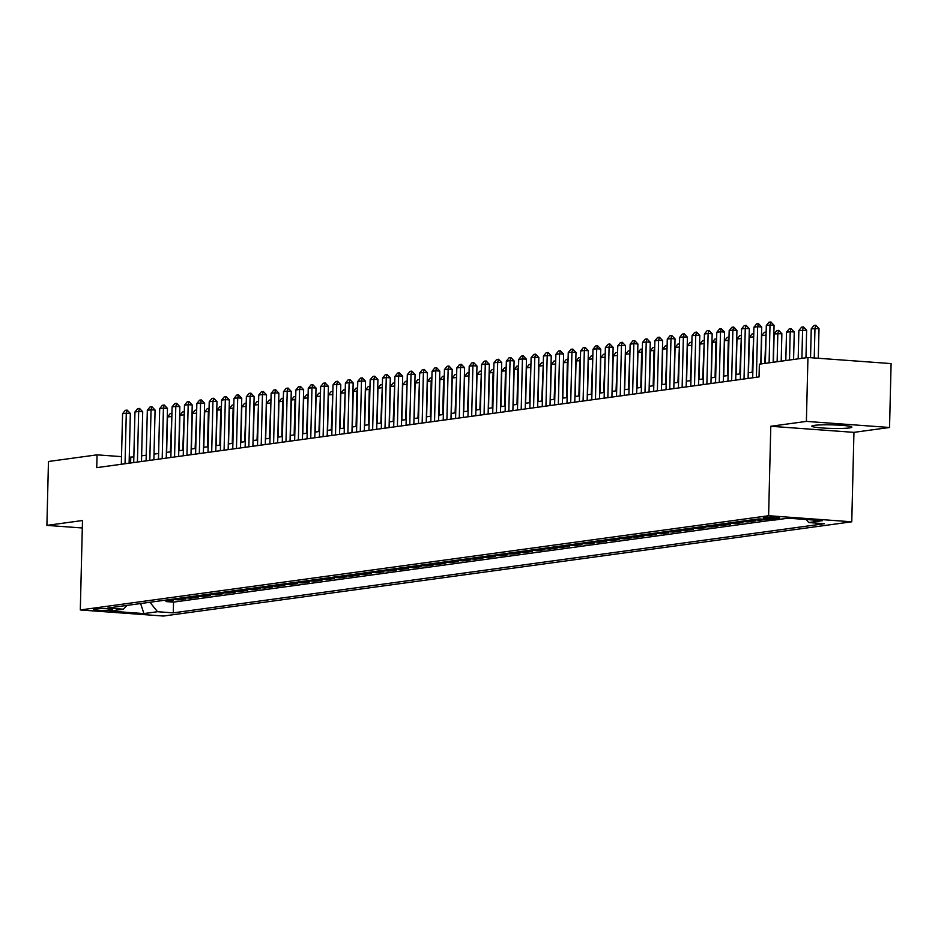 <?xml version="1.0" encoding="UTF-8"?>
<svg xmlns="http://www.w3.org/2000/svg" width="938" height="938" viewBox="0 0 938 938"><rect width="100%" height="100%" fill="white"/><g stroke="black" fill="none" stroke-linecap="round" stroke-linejoin="round"><path stroke-width="1.41" d="M814.336 425.36A20.015 1.77 -178.6 0 0 811.851 426.157A20.015 1.77 -178.6 0 0 826.859 428.244A20.015 1.77 -178.6 0 0 849.394 427.927A20.015 1.77 -178.6 0 0 851.88 427.13A20.015 1.77 -178.6 0 0 836.872 425.043A20.015 1.77 -178.6 0 0 814.336 425.36M764.318 517.483A8.208 0.727 -178.6 0 0 763.309 517.811A8.208 0.727 -178.6 0 0 769.465 518.667A8.208 0.727 -178.6 0 0 778.704 518.538A8.208 0.727 -178.6 0 0 779.724 518.21A8.208 0.727 -178.6 0 0 773.569 517.354A8.208 0.727 -178.6 0 0 764.318 517.483M889.541 427.482L806.387 421.397L770.79 426.274L853.943 432.359L889.541 427.482L891.1 363.592L807.946 357.507L759.358 364.167L759.041 376.935L96.743 467.628L97.048 454.848L48.459 461.496L46.9 525.386L82.31 527.977M853.943 432.359L851.763 521.798L163.458 616.043L80.305 609.958L768.609 515.724L851.763 521.798M166.249 600.039L173.424 600.566L165.991 601.575L166.038 600.062M171.208 599.359L178.372 599.886L178.408 598.374M178.372 599.886L185.806 598.866L178.63 598.338M191.012 596.65L198.188 597.166L190.754 598.186L190.789 596.674M203.394 594.95L210.558 595.478L203.136 596.498L203.171 594.985M215.775 593.262L222.939 593.777L215.517 594.798L215.552 593.285M228.157 591.561L235.321 592.089L227.899 593.097L227.934 591.597M240.527 589.861L247.702 590.389L240.269 591.409L240.316 589.896M252.908 588.173L260.084 588.701L252.65 589.709L252.685 588.196M265.29 586.473L272.466 587L265.032 588.02L265.067 586.508M277.671 584.784L284.835 585.3L277.413 586.32L277.449 584.808M290.053 583.084L297.217 583.612L289.795 584.632L289.83 583.119M302.435 581.396L309.599 581.912L302.177 582.932L302.212 581.419M314.805 579.696L321.98 580.223L314.547 581.243L314.593 579.731M327.186 577.996L334.362 578.523L326.928 579.543L326.963 578.031M339.568 576.307L346.743 576.835L339.31 577.843L339.345 576.331M351.949 574.607L359.113 575.135L351.691 576.155L351.727 574.642M364.331 572.919L371.495 573.446L364.073 574.455L364.108 572.942M376.713 571.219L383.877 571.746L376.443 572.766L376.49 571.254M389.082 569.53L396.258 570.046L388.824 571.066L388.86 569.554M401.464 567.83L408.64 568.358L401.206 569.378L401.241 567.865M413.846 566.142L421.01 566.658L413.588 567.678L413.623 566.165M426.227 564.442L433.391 564.969L425.969 565.977L426.004 564.477M438.609 562.741L445.773 563.269L438.351 564.289L438.386 562.777M450.979 561.053L458.154 561.581L450.721 562.589L450.768 561.076M463.36 559.353L470.536 559.88L463.102 560.901L463.138 559.388M475.742 557.664L482.918 558.18L475.484 559.2L475.519 557.688M488.123 555.964L495.287 556.492L487.866 557.512L487.901 556M500.505 554.276L507.669 554.792L500.247 555.812L500.282 554.299M512.887 552.576L520.051 553.103L512.629 554.112L512.664 552.611M525.257 550.876L532.432 551.403L524.999 552.423L525.046 550.911M537.638 549.187L544.814 549.715L537.38 550.723L537.415 549.211M550.02 547.487L557.195 548.015L549.762 549.035L549.797 547.522M562.401 545.799L569.565 546.315L562.143 547.335L562.179 545.822M574.783 544.099L581.947 544.626L574.525 545.646L574.56 544.134M587.165 542.41L594.329 542.926L586.907 543.946L586.942 542.434M599.534 540.71L606.71 541.238L599.276 542.258L599.323 540.745M611.916 539.022L619.092 539.538L611.658 540.558L611.693 539.045M624.298 537.322L631.462 537.849L624.04 538.858L624.075 537.357M636.679 535.621L643.843 536.149L636.421 537.169L636.456 535.657M649.061 533.933L656.225 534.461L648.803 535.469L648.838 533.957M661.431 532.233L668.606 532.761L661.173 533.781L661.22 532.268M673.812 530.545L680.988 531.06L673.554 532.081L673.59 530.568M686.194 528.844L693.37 529.372L685.936 530.392L685.971 528.88M698.576 527.156L705.739 527.672L698.318 528.692L698.353 527.179M710.957 525.456L718.121 525.984L710.699 526.992L710.734 525.491M723.339 523.756L730.503 524.283L723.081 525.303L723.116 523.791M735.709 522.067L742.884 522.595L735.451 523.603L735.498 522.091M748.09 520.367L755.266 520.895L747.832 521.915L747.867 520.402M765.971 519.429L760.214 520.215L760.249 519.007M108.62 610.239L111.352 609.864A7.961 0.704 -178.6 0 0 112.337 609.548A7.961 0.704 -178.6 0 0 106.369 608.727A7.961 0.704 -178.6 0 0 97.411 608.844L94.691 609.219A7.961 0.704 -178.6 0 0 93.706 609.536A7.961 0.704 -178.6 0 0 99.663 610.368A7.961 0.704 -178.6 0 0 108.62 610.239L108.656 608.868M149.951 602.266L157.525 611.717L173.26 612.866L824.432 523.709L808.697 522.548L822.309 520.684L788.155 518.186L774.53 520.051L758.807 518.902L107.636 608.059L123.37 609.208L127.052 605.409M157.525 611.717L143.913 613.581L109.758 611.072L123.37 609.208M165.991 601.575L173.53 602.126L773.498 519.98M760.214 520.215L753.05 519.687M747.832 521.915L740.668 521.387M735.451 523.603L728.287 523.087M723.081 525.303L715.905 524.776M710.699 526.992L703.523 526.476M698.318 528.692L691.142 528.164M685.936 530.392L678.772 529.864M673.554 532.081L666.39 531.553M661.173 533.781L654.009 533.253M648.803 535.469L641.627 534.953M636.421 537.169L629.246 536.642M624.04 538.858L616.876 538.342M611.658 540.558L604.494 540.03M599.276 542.258L592.113 541.73M586.907 543.946L579.731 543.419M574.525 545.646L567.349 545.119M562.143 547.335L554.968 546.807M549.762 549.035L542.598 548.507M537.38 550.723L530.216 550.207M524.999 552.423L517.835 551.896M512.629 554.112L505.453 553.596M500.247 555.812L493.071 555.284M487.866 557.512L480.69 556.984M475.484 559.2L468.32 558.673M463.102 560.901L455.938 560.373M450.721 562.589L443.557 562.073M438.351 564.289L431.175 563.761M425.969 565.977L418.794 565.462M413.588 567.678L406.412 567.15M401.206 569.378L394.042 568.85M388.824 571.066L381.66 570.539M376.443 572.766L369.279 572.239M364.073 574.455L356.897 573.939M351.691 576.155L344.516 575.627M339.31 577.843L332.146 577.327M326.928 579.543L319.764 579.016M314.547 581.243L307.383 580.716M302.177 582.932L295.001 582.404M289.795 584.632L282.619 584.104M277.413 586.32L270.238 585.793M265.032 588.02L257.868 587.493M252.65 589.709L245.486 589.193M240.269 591.409L233.105 590.881M227.899 593.097L220.723 592.582M215.517 594.798L208.342 594.27M203.136 596.498L195.96 595.97M190.754 598.186L183.59 597.658M806.387 421.397L807.946 357.507M770.79 426.274L768.609 515.724M80.305 609.958L82.485 520.52L46.9 525.386M133.853 456.888L129.256 457.205M121.518 456.63L97.048 454.848M752.827 372.14L748.231 372.761M740.445 373.828L735.849 374.461M728.076 375.528L723.468 376.161M715.694 377.217L711.098 377.85M703.312 378.917L698.716 379.55M690.931 380.617L686.335 381.238M678.549 382.305L673.953 382.939M666.179 384.005L661.571 384.627M653.798 385.694L649.19 386.327M641.416 387.394L636.82 388.027M629.035 389.082L624.438 389.716M616.653 390.783L612.057 391.416M604.271 392.471L599.675 393.104M591.901 394.171L587.294 394.804M579.52 395.871L574.912 396.493M567.138 397.56L562.542 398.193M554.757 399.26L550.16 399.881M542.375 400.948L537.779 401.581M529.993 402.648L525.397 403.281M517.624 404.337L513.016 404.97M505.242 406.037L500.646 406.67M492.86 407.737L488.264 408.358M480.479 409.425L475.883 410.058M468.097 411.125L463.501 411.747M455.716 412.814L451.119 413.447M443.346 414.514L438.738 415.147M430.964 416.202L426.368 416.835M418.583 417.902L413.986 418.536M406.201 419.603L401.605 420.224M393.819 421.291L389.223 421.924M381.449 422.991L376.841 423.613M369.068 424.68L364.46 425.313M356.686 426.38L352.09 427.001M344.305 428.068L339.708 428.701M331.923 429.768L327.327 430.401M319.541 431.457L314.945 432.09M307.172 433.157L302.564 433.79M294.79 434.857L290.182 435.478M282.408 436.545L277.812 437.178M270.027 438.245L265.431 438.867M257.645 439.934L253.049 440.567M245.264 441.634L240.667 442.267M232.894 443.322L228.286 443.955M220.512 445.022L215.916 445.656M208.13 446.723L203.534 447.344M195.749 448.411L191.153 449.044M183.367 450.111L178.771 450.732M170.997 451.799L166.389 452.433M158.616 453.5L154.008 454.121M146.234 455.188L141.638 455.821M130.628 462.985L130.757 457.31M173.53 602.126L173.26 612.866M808.697 522.548L806.258 519.511M140.63 603.544L143.913 613.581M121.33 464.251L122.573 413.67L125.27 410.352L127.122 410.094L126.29 413.166L130.335 413.459L129.116 463.184M122.573 413.67L126.29 413.166L125.047 463.747M127.122 410.094L130.335 413.459M171.853 416.495L167.515 416.964L166.647 452.397M167.515 416.964L170.212 413.635L171.935 413.4M170.364 451.893L171.912 413.951M133.712 462.563L134.955 411.981L137.64 408.651L139.504 408.405L138.66 411.477L142.705 411.77L141.497 461.496M134.955 411.981L138.66 411.477L137.429 462.047M139.504 408.405L142.705 411.77M146.094 460.863L147.325 410.281L150.021 406.963L151.886 406.705L151.041 409.777L155.087 410.07L153.879 459.796M147.325 410.281L151.041 409.777L149.81 460.359M151.886 406.705L155.087 410.07M158.475 459.174L159.706 408.593L162.403 405.263L164.267 405.005L163.423 408.077L167.468 408.382L166.249 458.107M159.706 408.593L163.423 408.077L162.192 458.659M164.267 405.005L167.468 408.382M170.857 457.474L172.088 406.893L174.785 403.575L176.637 403.317L175.805 406.389L179.85 406.682L178.63 456.407M172.088 406.893L175.805 406.389L174.562 456.97M176.637 403.317L179.85 406.682M184.235 414.807L179.897 415.264L179.029 450.697M179.897 415.264L182.593 411.946L184.305 411.712M182.746 450.193L184.294 412.251M196.617 413.107L192.278 413.576L191.411 449.009M192.278 413.576L194.975 410.246L196.687 410.012M195.127 448.493L196.675 410.551M208.998 411.419L204.66 411.876L203.792 447.309M204.66 411.876L207.357 408.558L209.068 408.311M207.509 446.805L208.365 411.372L209.057 408.862M221.368 409.718L217.041 410.187L216.174 445.62M217.041 410.187L219.727 406.858L221.45 406.623M219.879 445.104L220.747 409.671L221.438 407.162M183.238 455.774L184.469 405.204L187.166 401.874L189.019 401.616L188.186 404.688L192.231 404.993L191.012 454.719M184.469 405.204L188.186 404.688L186.943 455.27M189.019 401.616L192.231 404.993M233.75 408.03L229.411 408.487L228.555 443.92M229.411 408.487L232.108 405.157L233.832 404.923M232.261 443.416L233.128 407.983L233.82 405.474M195.608 454.086L196.851 403.504L199.548 400.174L201.4 399.928L200.568 403L204.613 403.293L203.394 453.019M196.851 403.504L200.568 403L199.325 453.582M201.4 399.928L204.613 403.293M246.131 406.33L241.793 406.799L240.925 442.232M241.793 406.799L244.49 403.469L246.202 403.234M244.642 441.716L246.19 403.774M207.99 452.386L209.233 401.816L211.918 398.486L213.782 398.228L212.938 401.3L216.983 401.593L215.775 451.33M209.233 401.816L212.938 401.3L211.707 451.882M213.782 398.228L216.983 401.593M258.513 404.63L254.175 405.099L253.307 440.532M254.175 405.099L256.871 401.769L258.583 401.534M257.024 440.028L258.571 402.085M220.371 450.697L221.603 400.116L224.299 396.786L226.164 396.54L225.319 399.611L229.364 399.905L228.157 449.63M221.603 400.116L225.319 399.611L224.088 450.181M226.164 396.54L229.364 399.905M270.894 402.941L266.556 403.399L265.689 438.832M266.556 403.399L269.253 400.08L270.965 399.846M269.405 438.327L270.953 400.385M232.753 448.997L233.984 398.416L236.681 395.097L238.533 394.839L237.701 397.911L241.746 398.204L240.527 447.93M233.984 398.416L237.701 397.911L236.47 448.493M238.533 394.839L241.746 398.204M283.276 401.241L278.938 401.71L278.07 437.143M278.938 401.71L281.635 398.38L283.346 398.146M281.787 436.627L282.643 401.194L283.335 398.685M245.135 447.309L246.366 396.727L249.062 393.397L250.915 393.139L250.083 396.211L254.128 396.516L252.908 446.242M246.366 396.727L250.083 396.211L248.84 446.793M250.915 393.139L254.128 396.516M295.646 399.553L291.319 400.01L290.452 435.443M291.319 400.01L294.004 396.692L295.728 396.457M294.157 434.939L295.024 399.506L295.716 396.997M257.504 445.609L258.747 395.027L261.444 391.709L263.297 391.451L262.464 394.523L266.509 394.816L265.29 444.542M258.747 395.027L262.464 394.523L261.221 445.104M263.297 391.451L266.509 394.816M308.027 397.853L303.689 398.322L302.822 433.755M303.689 398.322L306.386 394.992L308.11 394.757M306.538 433.239L308.086 395.297M269.886 443.92L271.129 393.339L273.826 390.009L275.678 389.751L274.834 392.823L278.879 393.128L277.671 442.853M271.129 393.339L274.834 392.823L273.603 443.404M275.678 389.751L278.879 393.128M320.409 396.164L316.071 396.622L315.203 432.055M316.071 396.622L318.768 393.292L320.479 393.057M318.92 431.55L320.468 393.608M332.791 394.464L328.452 394.933L327.585 430.366M328.452 394.933L331.149 391.603L332.861 391.369M331.302 429.85L332.849 391.908M345.172 392.776L340.834 393.233L339.966 428.666M340.834 393.233L343.531 389.903L345.243 389.669M343.683 428.162L345.231 390.22M282.268 442.22L283.511 391.638L286.196 388.309L288.06 388.062L287.216 391.134L291.261 391.427L290.053 441.153M283.511 391.638L287.216 391.134L285.984 441.716M288.06 388.062L291.261 391.427M294.649 440.52L295.88 389.95L298.577 386.62L300.441 386.362L299.597 389.434L303.642 389.727L302.423 439.465M295.88 389.95L299.597 389.434L298.366 440.016M300.441 386.362L303.642 389.727M307.031 438.832L308.262 388.25L310.959 384.92L312.811 384.674L311.979 387.746L316.024 388.039L314.805 437.765M308.262 388.25L311.979 387.746L310.748 438.316M312.811 384.674L316.024 388.039M357.542 391.076L353.216 391.533L352.348 426.966M353.216 391.533L355.912 388.215L357.624 387.98M356.065 426.462L356.921 391.029L357.613 388.52M319.412 437.131L320.644 386.55L323.34 383.232L325.193 382.974L324.36 386.046L328.406 386.339L327.186 436.064M320.644 386.55L324.36 386.046L323.118 436.627M325.193 382.974L328.406 386.339M369.924 389.376L365.586 389.845L364.73 425.277M365.586 389.845L368.282 386.515L370.006 386.28M368.435 424.773L369.302 389.329L369.994 386.831M331.782 435.443L333.025 384.861L335.722 381.531L337.574 381.285L336.742 384.357L340.787 384.65L339.568 434.376M333.025 384.861L336.742 384.357L335.499 434.927M337.574 381.285L340.787 384.65M382.305 387.687L377.967 388.144L377.099 423.577M377.967 388.144L380.664 384.826L382.387 384.592M380.816 423.073L382.364 385.131M344.164 433.743L345.407 383.161L348.104 379.843L349.956 379.585L349.112 382.657L353.157 382.95L351.949 432.676M345.407 383.161L349.112 382.657L347.881 433.239M349.956 379.585L353.157 382.95M394.687 385.987L390.349 386.456L389.481 421.889M390.349 386.456L393.045 383.126L394.757 382.892M393.198 421.373L394.746 383.431M356.546 432.055L357.777 381.473L360.473 378.143L362.338 377.885L361.493 380.957L365.539 381.262L364.331 430.988M357.777 381.473L361.493 380.957L360.262 431.539M362.338 377.885L365.539 381.262M407.069 384.299L402.73 384.756L401.863 420.189M402.73 384.756L405.427 381.426L407.139 381.191M405.579 419.685L407.127 381.743M368.927 430.354L370.158 379.773L372.855 376.455L374.719 376.197L373.875 379.269L377.92 379.562L376.701 429.287M370.158 379.773L373.875 379.269L372.644 429.85M374.719 376.197L377.92 379.562M419.45 382.598L415.112 383.067L414.244 418.5M415.112 383.067L417.809 379.738L419.521 379.503M417.961 417.985L419.509 380.042M381.309 428.654L382.54 378.084L385.237 374.754L387.089 374.497L386.257 377.568L390.302 377.862L389.082 427.599M382.54 378.084L386.257 377.568L385.014 428.15M387.089 374.497L390.302 377.862M431.82 380.91L427.494 381.367L426.626 416.8M427.494 381.367L430.179 378.037L431.902 377.803M430.343 416.296L431.199 380.863L431.89 378.354M393.69 426.966L394.921 376.384L397.618 373.054L399.471 372.808L398.638 375.88L402.683 376.173L401.464 425.899M394.921 376.384L398.638 375.88L397.395 426.462M399.471 372.808L402.683 376.173M444.202 379.21L439.863 379.667L439.007 415.1M439.863 379.667L442.56 376.349L444.284 376.115M442.713 414.596L443.58 379.163L444.272 376.654M406.06 425.266L407.303 374.684L410 371.366L411.852 371.108L411.02 374.18L415.065 374.473L413.846 424.199M407.303 374.684L411.02 374.18L409.777 424.762M411.852 371.108L415.065 374.473M418.442 423.577L419.685 372.996L422.37 369.666L424.234 369.42L423.39 372.492L427.435 372.785L426.227 422.51M419.685 372.996L423.39 372.492L422.159 423.061M424.234 369.42L427.435 372.785M430.823 421.877L432.055 371.296L434.751 367.977L436.616 367.719L435.771 370.791L439.816 371.085L438.609 420.81M432.055 371.296L435.771 370.791L434.54 421.373M436.616 367.719L439.816 371.085M456.583 377.51L452.245 377.979L451.377 413.412M452.245 377.979L454.942 374.649L456.665 374.414M455.094 412.908L456.642 374.966M468.965 375.821L464.627 376.279L463.759 411.712M464.627 376.279L467.323 372.961L469.035 372.726M467.476 411.207L469.023 373.265M481.346 374.121L477.008 374.59L476.141 410.023M477.008 374.59L479.705 371.26L481.417 371.026M479.857 409.507L481.405 371.565M443.205 420.189L444.436 369.607L447.133 366.277L448.997 366.019L448.153 369.091L452.198 369.396L450.979 419.122M444.436 369.607L448.153 369.091L446.922 419.673M448.997 366.019L452.198 369.396M493.728 372.433L489.39 372.89L488.522 408.323M489.39 372.89L492.087 369.572L493.798 369.326M492.239 407.819L493.095 372.386L493.787 369.877M455.587 418.489L456.818 367.907L459.514 364.589L461.367 364.331L460.535 367.403L464.58 367.696L463.36 417.422M456.818 367.907L460.535 367.403L459.292 417.985M461.367 364.331L464.58 367.696M506.098 370.733L501.771 371.202L500.904 406.635M501.771 371.202L504.456 367.872L506.18 367.637M504.609 406.119L505.476 370.686L506.168 368.177M467.956 416.8L469.199 366.219L471.896 362.889L473.749 362.631L472.916 365.703L476.961 366.008L475.742 415.733M469.199 366.219L472.916 365.703L471.673 416.284M473.749 362.631L476.961 366.008M518.48 369.044L514.141 369.502L513.285 404.935M514.141 369.502L516.838 366.172L518.562 365.937M516.99 404.43L517.858 368.997L518.55 366.488M480.338 415.1L481.581 364.519L484.278 361.189L486.13 360.942L485.286 364.014L489.343 364.307L488.123 414.033M481.581 364.519L485.286 364.014L484.055 414.596M486.13 360.942L489.343 364.307M530.861 367.344L526.523 367.813L525.655 403.246M526.523 367.813L529.22 364.483L530.931 364.249M529.372 402.73L530.92 364.788M492.72 413.4L493.963 362.83L496.648 359.5L498.512 359.242L497.668 362.314L501.713 362.607L500.505 412.345M493.963 362.83L497.668 362.314L496.437 412.896M498.512 359.242L501.713 362.607M505.101 411.712L506.332 361.13L509.029 357.8L510.893 357.554L510.049 360.626L514.094 360.919L512.887 410.645M506.332 361.13L510.049 360.626L508.818 411.196M510.893 357.554L514.094 360.919M517.483 410.012L518.714 359.43L521.411 356.112L523.263 355.854L522.431 358.926L526.476 359.219L525.257 408.945M518.714 359.43L522.431 358.926L521.2 409.507M523.263 355.854L526.476 359.219M543.243 365.644L538.904 366.113L538.037 401.546M538.904 366.113L541.601 362.783L543.313 362.549M541.754 401.042L543.301 363.1M555.624 363.956L551.286 364.413L550.418 399.846M551.286 364.413L553.983 361.095L555.695 360.86M554.135 399.342L555.683 361.4M568.006 362.256L563.668 362.725L562.8 398.158M563.668 362.725L566.364 359.395L568.076 359.16M566.517 397.642L567.373 362.209L568.065 359.7M529.864 408.323L531.096 357.741L533.792 354.412L535.645 354.154L534.812 357.226L538.858 357.53L537.638 407.256M531.096 357.741L534.812 357.226L533.57 407.807M535.645 354.154L538.858 357.53M580.376 360.567L576.049 361.024L575.182 396.457M576.049 361.024L578.734 357.706L580.458 357.472M578.887 395.953L579.754 360.52L580.446 358.011M542.234 406.623L543.477 356.041L546.174 352.723L548.027 352.465L547.194 355.537L551.239 355.83L550.02 405.556M543.477 356.041L547.194 355.537L545.951 406.119M548.027 352.465L551.239 355.83M592.757 358.867L588.419 359.336L587.551 394.769M588.419 359.336L591.116 356.006L592.839 355.772M591.268 394.253L592.816 356.311M554.616 404.935L555.859 354.353L558.556 351.023L560.408 350.765L559.564 353.837L563.609 354.142L562.401 403.868M555.859 354.353L559.564 353.837L558.333 404.419M560.408 350.765L563.609 354.142M605.139 357.179L600.801 357.636L599.933 393.069M600.801 357.636L603.497 354.306L605.209 354.072M603.65 392.565L605.198 354.623M566.998 403.234L568.24 352.653L570.925 349.323L572.79 349.077L571.946 352.149L575.991 352.442L574.783 402.168M568.24 352.653L571.946 352.149L570.714 402.73M572.79 349.077L575.991 352.442M617.521 355.479L613.182 355.948L612.315 391.381M613.182 355.948L615.879 352.618L617.591 352.383M616.032 390.865L617.579 352.923M579.379 401.534L580.61 350.964L583.307 347.635L585.171 347.377L584.327 350.449L588.372 350.742L587.153 400.479M580.61 350.964L584.327 350.449L583.096 401.03M585.171 347.377L588.372 350.742M629.902 353.79L625.564 354.247L624.696 389.68M625.564 354.247L628.261 350.918L629.973 350.683M628.413 389.176L629.961 351.234M591.761 399.846L592.992 349.264L595.689 345.934L597.541 345.688L596.709 348.76L600.754 349.053L599.534 398.779M592.992 349.264L596.709 348.76L595.466 399.342M597.541 345.688L600.754 349.053M642.272 352.09L637.946 352.547L637.078 387.98M637.946 352.547L640.642 349.229L642.354 348.995M640.795 387.476L641.651 352.043L642.342 349.534M604.142 398.146L605.373 347.564L608.07 344.246L609.923 343.988L609.09 347.06L613.135 347.353L611.916 397.079M605.373 347.564L609.09 347.06L607.847 397.642M609.923 343.988L613.135 347.353M654.654 350.39L650.315 350.859L649.459 386.292M650.315 350.859L653.012 347.529L654.736 347.295M653.165 385.788L654.032 350.355L654.724 347.846M616.512 396.457L617.755 345.876L620.452 342.546L622.304 342.3L621.472 345.372L625.517 345.665L624.298 395.39M617.755 345.876L621.472 345.372L620.229 395.942M622.304 342.3L625.517 345.665M667.035 348.702L662.697 349.159L661.829 384.592M662.697 349.159L665.394 345.841L667.117 345.606M665.546 384.088L667.094 346.145M628.894 394.757L630.137 344.176L632.833 340.857L634.686 340.6L633.842 343.671L637.887 343.965L636.679 393.69M630.137 344.176L633.842 343.671L632.611 394.253M634.686 340.6L637.887 343.965M679.417 347.001L675.079 347.47L674.211 382.903M675.079 347.47L677.775 344.14L679.487 343.906M677.928 382.387L679.475 344.445M641.275 393.069L642.507 342.487L645.203 339.157L647.068 338.899L646.223 341.971L650.269 342.276L649.061 392.002M642.507 342.487L646.223 341.971L644.992 392.553M647.068 338.899L650.269 342.276M691.798 345.313L687.46 345.77L686.593 381.203M687.46 345.77L690.157 342.452L691.869 342.206M690.309 380.699L691.857 342.757M653.657 391.369L654.888 340.787L657.585 337.469L659.449 337.211L658.605 340.283L662.65 340.576L661.431 390.302M654.888 340.787L658.605 340.283L657.374 390.865M659.449 337.211L662.65 340.576M704.18 343.613L699.842 344.082L698.974 379.515M699.842 344.082L702.539 340.752L704.25 340.517M702.691 378.999L704.239 341.057M666.039 389.669L667.27 339.099L669.966 335.769L671.819 335.511L670.987 338.583L675.032 338.888L673.812 388.613M667.27 339.099L670.987 338.583L669.744 389.164M671.819 335.511L675.032 338.888M716.55 341.924L712.223 342.382L711.356 377.815M712.223 342.382L714.908 339.052L716.632 338.817M715.061 377.311L715.929 341.878L716.62 339.368M678.42 387.98L679.651 337.399L682.348 334.069L684.201 333.822L683.368 336.894L687.413 337.188L686.194 386.913M679.651 337.399L683.368 336.894L682.125 387.476M684.201 333.822L687.413 337.188M728.932 340.224L724.593 340.693L723.737 376.126M724.593 340.693L727.29 337.363L729.014 337.129M727.442 375.61L728.31 340.177L729.002 337.668M690.79 386.28L692.033 335.71L694.73 332.38L696.582 332.122L695.75 335.194L699.795 335.487L698.576 385.225M692.033 335.71L695.75 335.194L694.507 385.776M696.582 332.122L699.795 335.487M741.313 338.524L736.975 338.993L736.107 374.426M736.975 338.993L739.672 335.663L741.395 335.429M739.824 373.922L741.372 335.98M703.172 384.592L704.415 334.01L707.1 330.68L708.964 330.434L708.12 333.506L712.165 333.799L710.957 383.525M704.415 334.01L708.12 333.506L706.889 384.076M708.964 330.434L712.165 333.799M753.695 336.836L749.356 337.293L748.489 372.726M749.356 337.293L752.053 333.975L753.765 333.74M752.206 372.222L753.753 334.28M715.553 382.892L716.784 332.31L719.481 328.992L721.345 328.734L720.501 331.806L724.546 332.099L723.339 381.825M716.784 332.31L720.501 331.806L719.27 382.387M721.345 328.734L724.546 332.099M766.076 335.136L761.738 335.605L761.046 363.932M761.738 335.605L764.435 332.275L766.147 332.04M764.763 363.416L766.135 332.58M727.935 381.203L729.166 330.622L731.863 327.292L733.727 327.034L732.883 330.106L736.928 330.411L735.709 380.136M729.166 330.622L732.883 330.106L731.652 380.687M733.727 327.034L736.928 330.411M781.202 361.165L781.87 333.694L774.12 333.905L773.428 362.232M774.12 333.905L776.816 330.586L778.669 330.328L781.87 333.694M777.133 361.728L777.825 333.4L778.669 330.328M740.317 379.503L741.548 328.921L744.244 325.603L746.097 325.345L745.264 328.417L749.31 328.71L748.09 378.436M741.548 328.921L745.264 328.417L744.022 378.999M746.097 325.345L749.31 328.71M793.583 359.477L794.252 332.005L790.206 331.7L786.501 332.216L785.81 360.544M786.501 332.216L789.186 328.886L791.051 328.628L794.252 332.005M789.515 360.028L790.206 331.7L791.051 328.628M752.686 377.815L753.929 327.233L756.626 323.903L758.479 323.645L757.646 326.717L761.691 327.022L760.788 363.967M753.929 327.233L757.646 326.717L756.403 377.299M758.479 323.645L761.691 327.022M805.965 357.777L806.633 330.305L798.871 330.516L798.179 358.844M798.871 330.516L801.568 327.186L803.432 326.94L806.633 330.305M801.896 358.339L802.588 330.012L803.432 326.94M765.385 363.334L766.311 325.533L769.008 322.203L770.86 321.957L770.016 325.029L774.061 325.322L773.158 362.267M766.311 325.533L770.016 325.029L769.101 362.83M770.86 321.957L774.061 325.322M818.288 358.269L819.015 328.605L811.253 328.828L810.549 357.695M811.253 328.828L813.95 325.498L815.802 325.24L819.015 328.605M814.243 357.964L814.97 328.312L815.802 325.24M111.364 609.184L111.352 609.864"/></g></svg>
